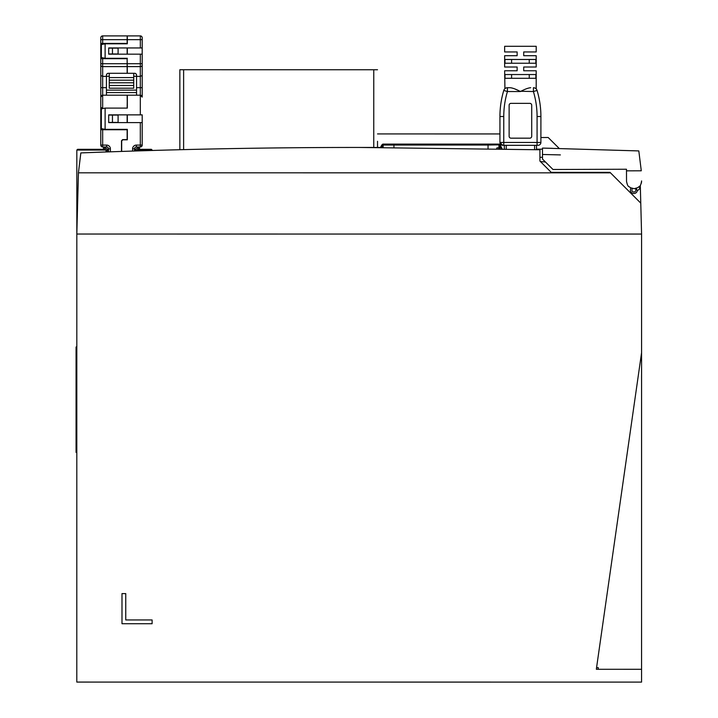<?xml version="1.0" encoding="UTF-8"?>
<svg xmlns="http://www.w3.org/2000/svg" width="718" height="718" viewBox="0 0 718 718"><rect width="100%" height="100%" fill="white"/><g stroke="black" fill="none" stroke-linecap="round" stroke-linejoin="round"><path stroke-width="1.08" d="M76.826 234.032L641.578 234.059L641.56 682.1L76.799 682.073L76.826 234.032L641.578 234.059L640.77 203.131L610.488 172.841L78.433 172.814L76.826 234.032L76.826 150.071L77.58 149.317L103.419 149.317M76.817 452.403L76.063 452.403L76.063 346.982L76.817 346.982M598.265 667.641L596.559 667.641L598.265 667.641L598.265 669.293M596.38 668.916L641.578 352.655M641.56 669.302L596.38 669.293M152.108 623.718L152.108 619.948L125.749 619.948L125.749 593.598L121.988 593.598L121.988 623.718L152.108 623.718M152.126 150.475L136.967 150.071M107.305 149.317L108.31 149.317M134.67 149.317L135.675 149.317M139.561 149.317L151.381 149.317L152.135 150.071L151.381 149.317M77.58 149.317L76.826 150.071L106.013 150.071M560.372 154.917A7055.885 7055.885 0 0 0 542.494 154.487M641.578 181.008A7.53 7.53 0 0 1 641.578 181.124C640.429 187.766 639.146 185.899 637.916 187.613L634.173 188.681L630.395 187.73C629.112 186.061 627.891 187.972 626.527 181.376L626.482 169.242L552.986 169.484L542.503 159.073L542.467 148.088A7062.284 7062.284 0 0 1 552.339 148.321M542.476 149.182L536.517 149.2M559.241 148.482L548.175 137.497L540.896 137.515M626.491 170.839L641.282 170.794L638.814 150.924L542.467 148.088M641.264 183.314A7.53 7.53 0 0 0 641.578 181.124L641.578 180.927A7.53 7.53 0 0 1 641.578 180.999M377.524 141.293L377.524 147.477M373.755 147.468L373.764 69.754L377.524 69.754M373.764 69.754L183.628 69.736L183.62 149.622M179.859 149.712L179.859 69.736L183.628 69.736M136.088 73.927L136.555 75.166A1.885 1.885 0 0 0 134.67 73.29L109.262 73.29L109.262 80.192L133.727 80.192L133.727 82.785L109.253 82.785L109.253 88.197L133.727 88.197L133.727 85.478L109.253 85.487M133.727 73.29L133.727 77.598L109.262 77.598L133.727 77.598L133.727 80.192L109.262 80.192L109.253 82.785L133.727 82.785L133.727 85.496M109.262 73.29L108.319 73.29A1.885 1.885 -0 0 0 106.435 75.166L106.901 73.927M134.67 73.29L135.54 73.496M107.449 73.496L108.319 73.29M106.435 75.166L106.435 95.198L127.328 95.198L127.328 108.095L127.14 95.198L136.555 95.198L136.555 92.577L106.435 92.577M106.435 90.127L136.555 90.127L136.555 92.577M106.435 76.296L109.262 76.296M133.727 76.296L136.555 76.296L136.555 90.127M109.253 88.197L133.727 88.197M136.555 75.166L136.555 76.296M127.14 43.807L127.14 35.9L140.324 35.9A1.885 1.885 180 0 1 142.2 37.785L142.2 97.083L140.315 95.198L136.555 95.198M121.674 151.435L121.683 140.943L122.805 139.813L127.328 139.813L127.328 129.366L105.115 129.366L105.115 108.095L127.328 108.095M127.14 122.59L127.14 114.871L108.687 114.871L142.2 114.871L127.328 114.871L127.328 122.59M108.687 114.871L108.687 122.59L142.2 122.59L142.2 145.09A1.885 1.885 180 0 1 140.315 146.975L136.366 146.975A1.885 1.885 0 0 0 134.481 148.85L134.481 151.013M134.67 150.735L134.67 148.034A1.885 1.885 180 0 1 136.366 146.975L140.315 146.975L140.315 122.59M142.2 114.871L142.2 122.59M105.115 108.095L101.346 108.849L101.346 128.612L105.115 129.366L127.328 129.366L127.328 139.813M127.14 73.29L127.14 58.302L127.328 73.29M127.328 54.164L127.328 47.953L108.696 47.944L142.2 47.953L142.2 39.669L140.324 39.669L140.324 35.9L127.328 35.9L127.328 43.807L105.115 43.807L105.115 58.302L127.14 58.302M106.435 87.668L102.665 87.668L102.665 107.718L100.78 107.718L100.789 97.083L100.78 129.743L102.665 129.743L102.665 146.966A1.885 1.885 180 0 1 100.78 145.09L100.78 129.743L100.78 145.09A1.885 1.885 -0 0 0 102.665 146.966L106.614 146.966A1.885 1.885 180 0 1 108.31 148.034L108.31 150.735M127.14 139.813L127.14 129.366M127.14 108.095L127.328 95.198M127.14 54.164L127.14 47.953M121.486 151.435L121.495 140.755L122.616 139.624L121.495 140.755M127.14 139.624L122.616 139.624L127.14 139.624M102.665 129.743L127.14 129.743M106.435 76.377L102.665 76.377L100.789 75.498L100.789 87.668L100.789 58.679L127.14 58.679M127.14 39.669L102.674 39.669L102.674 43.43L100.789 43.43L100.789 37.785A1.885 1.885 180 0 1 102.674 35.9L127.14 35.9M102.674 43.43L127.14 43.43L100.789 43.43L100.789 58.679M106.435 95.198L102.665 95.198L100.789 97.083L100.789 87.668L102.665 87.668L102.665 66.603A1.885 1.445 180 0 1 100.789 65.158M100.78 145.09L106.614 145.09A3.769 3.769 180 0 1 110.384 148.85L108.499 148.85L108.499 151.884L108.499 148.85A1.885 1.885 -0 0 0 106.614 146.966A1.885 1.885 180 0 1 108.31 148.034M108.499 148.85A1.885 1.885 0 0 0 106.614 146.966L102.665 146.966M134.67 148.034A1.885 1.885 180 0 1 136.366 146.975A1.885 1.885 0 0 0 134.481 148.85L132.597 148.85A3.769 3.769 180 0 1 136.366 145.09L142.2 145.09A1.885 1.885 0 0 1 140.315 146.975L136.366 146.975L136.366 145.09M127.328 63.722L142.2 63.722L142.2 54.164L108.696 54.164L108.696 47.944M142.2 87.668L142.2 97.083L142.2 87.668L140.315 87.668L142.2 87.668L142.2 75.498L140.315 76.377L136.555 76.377M118.102 122.401L108.687 122.401L118.102 122.401L118.102 115.059L108.687 115.059M112.457 115.059L112.457 122.401M101.346 128.612L105.115 129.366M100.78 107.718L102.665 107.718M101.965 95.332A1.885 1.885 0 0 0 101.355 95.727A1.885 1.885 180 0 1 101.965 95.332M108.696 53.976L118.102 53.976L108.696 53.976M123.702 35.9L121.683 35.9M141.626 95.736L141.015 95.332A1.885 1.885 180 0 1 141.626 95.736A1.885 1.885 0 0 0 141.015 95.332M127.328 58.302L105.115 58.302L101.355 57.548L101.355 44.561L105.115 43.807M142.2 47.953L127.328 47.953M118.102 53.976L118.111 48.133L108.696 48.133M112.457 48.133L112.457 53.976M101.355 57.548L105.115 58.302M531.715 105.232A1.885 1.885 0 0 0 529.83 103.347L511.01 103.347L529.83 103.347A1.885 1.885 0 0 1 531.715 105.232L531.715 136.285A1.885 1.885 -0 0 1 531.715 136.366M509.125 105.223L509.125 105.223A1.885 1.885 0 0 1 511.01 103.347A1.885 1.885 0 0 0 509.125 105.223L509.125 136.285A1.885 1.885 -0 0 0 511.01 138.17L529.83 138.17A1.885 1.885 -0 0 0 531.715 136.285M534.596 149.64L534.605 145.314L537.073 145.314L502.806 145.314L506.235 145.314L506.235 148.985M499.934 142.451A2.872 2.872 -0 0 0 502.806 145.314L499.934 142.451L499.934 116.513L499.934 142.415L503.758 142.451L537.073 142.451L537.073 116.513A86.734 86.734 180 0 0 533.402 91.536L519.823 91.24M502.806 145.314L503.758 145.314L503.767 116.513L499.934 116.513A90.558 90.558 180 0 1 503.776 90.432A3.823 3.823 180 0 1 507.438 87.713L505.984 88M517.4 90.073L514.447 88.781M529.238 63.238L529.238 59.477L511.602 59.477L535.852 59.477L535.852 63.238L504.996 63.238L504.996 59.477L529.238 59.477L511.602 59.477L511.602 63.238M529.238 78.298L529.238 74.537L511.602 74.537L535.852 74.537L535.852 78.298L504.996 78.298L504.996 74.537L520.424 74.537L511.602 74.537L511.602 78.298M504.925 88.655L504.646 70.768L517.131 70.768L517.131 67.007L504.646 67.007L517.131 67.007M503.767 116.513A86.734 86.734 180 0 1 507.438 91.536L520.424 91.536C524.858 89.176 528.295 87.901 530.719 87.713C528.295 87.901 524.858 89.176 520.424 91.536C515.982 89.176 512.544 87.901 510.121 87.713L507.438 87.713L507.438 91.536L503.776 90.432M504.646 67.007L504.646 55.708L517.131 55.708L517.131 51.947L504.646 51.947L504.646 46.293L536.202 46.302L536.202 51.947L523.718 51.947L523.718 55.708L536.193 55.708L536.193 67.007L523.718 67.007L523.718 70.768L536.193 70.768L536.193 88.924M504.646 51.947L517.131 51.947M533.429 87.713L533.402 87.713A3.823 3.823 180 0 1 537.064 90.441A90.558 90.558 180 0 1 540.905 116.513L540.896 142.451L540.905 116.513L537.073 116.513M523.718 67.007L536.193 67.007M523.718 51.947L536.202 51.947M529.238 74.537L535.852 74.537M529.238 59.477L535.852 59.477M504.996 59.477L511.602 59.477M504.996 74.537L511.602 74.537M537.064 90.441L533.402 91.536L533.402 87.713M537.073 145.099L538.033 145.314A2.872 2.872 180 0 0 540.896 142.451L537.073 142.451L537.073 145.314L503.758 145.314M534.605 145.314L506.235 145.314M536.517 145.314L536.517 149.685M504.323 148.949L504.323 145.314M76.826 252.826L76.826 249.846M78.433 172.814L80.838 152.925C173.585 149.272 266.378 147.441 359.206 147.45L539.927 149.775L539.927 161.065L551.227 172.365L610.013 172.365L610.488 172.841M638.921 186.895L640.384 188.367L640.312 185.334M640.384 188.367L639.137 189.184M640.393 188.69L640.77 203.131L640.393 188.69L639.72 188.475A8.661 8.661 0 0 1 637.378 190.665L636.184 188.376M638.437 189.875L637.88 190.324M637.378 190.665L636.013 188.421M637.288 190.764A3.482 3.482 0 0 1 630.79 191.652A3.482 3.482 0 0 1 631.032 188.044M635.215 188.592A1.975 1.975 0 0 1 633.877 192.029A1.975 1.975 0 0 1 632.603 188.538M540.448 161.577L545.456 161.999M542.503 157.305L539.927 157.305L539.927 154.989M359.494 147.45A7062.284 7062.284 0 0 1 379.66 147.477M641.578 252.853L641.578 249.873M499.934 133.943L377.524 133.934M488.052 148.635L488.06 145.036L423.728 145.036L423.728 144.094L405.661 144.094L405.661 145.036L393.931 145.027L393.931 144.094L383.125 144.094A0.942 0.942 0 0 0 382.182 145.027L382.182 144.955M383.035 144.094L382.182 145.027L382.182 147.486M400.168 144.094L391.705 144.094M490.313 144.094L481.823 144.094M499.172 144.174L500.096 144.865L498.857 144.094L488.06 144.094L488.06 145.036L498.857 144.848L499.046 147.863M498.678 144.094L500.096 144.865L502.178 148.904L500.096 144.865M476.33 145.036L476.33 144.094L458.255 144.094L458.255 145.036M405.661 144.848L423.728 144.848L405.661 144.848M423.728 145.036L405.661 145.036M393.931 147.531L393.931 145.027L383.125 145.027L383.125 147.486M382.936 147.486L383.125 144.839L393.931 144.839M393.931 144.094L405.661 144.094L393.931 144.094M383.313 144.094L382.182 145.045M382.182 145.808L381.258 147.486M381.895 144.857L380.423 147.477L382.811 144.165M498.857 148.832L498.857 147.863L499.8 147.863L499.8 148.859L499.8 145.036A0.942 0.942 0 0 0 498.857 144.094M499.8 145.817L501.361 148.886L499.8 145.817M488.06 144.848L498.857 144.848M476.33 144.094L488.06 144.094L476.33 144.094M458.255 144.848L476.33 144.848L458.255 144.848M423.728 144.094L458.255 144.094L423.728 144.094M499.046 145.036L498.857 147.863L496.982 147.863L496.605 148.797M136.923 150.735L136.267 150.735L136.932 150.735L136.267 150.735L136.923 150.735L137.003 149.981A0.942 0.942 180 0 1 137.865 149.416L137.865 149.416A0.942 0.942 180 0 0 137.003 149.981L135.451 149.981A2.262 2.262 0 0 1 137.677 148.096L139.561 148.096L139.561 149.416L138.053 149.416L139.561 149.416L139.561 148.096M136.267 150.959L134.481 150.735M108.499 150.735L106.058 150.735L106.049 151.974L106.084 150.735M104.927 148.096L105.115 149.416A0.942 0.942 180 0 1 105.977 149.981L107.529 149.981A2.262 2.262 -0 0 0 105.304 148.096L103.419 148.096L103.419 149.416L104.927 149.416L103.419 149.416M104.927 149.416L105.115 149.416A0.942 0.942 180 0 1 105.977 149.981M76.817 348.867L76.063 348.867M76.063 450.518L76.817 450.518M135.442 150.071L134.67 150.071M108.31 150.071L107.538 150.071M132.597 151.076L132.597 148.85M140.315 114.871L140.315 87.668L136.555 87.668M110.384 148.85L110.384 151.821M109.881 146.966A3.769 3.769 -0 0 0 106.614 145.09L106.614 146.966M100.789 63.722L102.665 63.722L102.665 66.603L127.14 66.603M102.665 58.679L102.665 63.722L127.14 63.722M102.674 35.9L102.674 39.669L100.789 39.661M142.2 65.284A1.885 1.445 180 0 0 142.2 65.167A1.885 1.445 180 0 1 140.315 66.603L140.324 54.164M140.324 47.953L140.324 39.669L127.328 39.669M140.315 87.668L140.315 66.603L127.328 66.603M537.073 143.573L537.073 144.471M106.713 150.735L106.713 151.947M138.053 149.416L138.053 148.096M100.789 87.668L100.789 97.083M142.2 65.167L142.2 63.722L142.2 65.167"/></g></svg>

